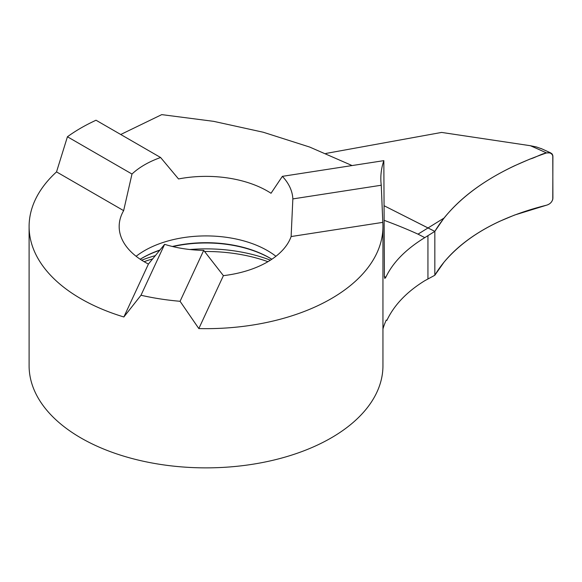 <?xml version="1.0" encoding="UTF-8"?>
<svg xmlns="http://www.w3.org/2000/svg" width="582" height="582" viewBox="0 0 582 582"><rect width="100%" height="100%" fill="white"/><g stroke="black" fill="none" stroke-linecap="round" stroke-linejoin="round"><path stroke-width="0.87" d="M140.204 259.23A89.97 51.944 180 0 1 142.408 257.913A89.97 51.944 180 0 1 160.065 249.991M292.848 198.913L291.124 236.547A86.856 50.147 180 0 1 223.401 275.65L198.833 328.575L180.078 301.294A176.921 102.148 0 0 1 140.99 295.249L164.619 244.331L148.425 264.053A86.856 50.147 180 0 1 144.605 261.973A86.856 50.147 180 0 1 119.172 226.514A86.856 50.147 180 0 1 123.639 210.64L131.99 174.033A86.856 50.147 0 0 1 160.61 157.511L178.521 178.95A86.856 50.147 180 0 1 267.436 191.063A86.856 50.147 180 0 1 271.03 193.268L282.372 176.346L383.836 160.647A160.836 92.858 0 0 0 380.839 178.499A160.836 92.858 0 0 0 381.261 185.236L292.848 198.913A86.856 50.147 0 0 0 282.372 176.346M172.352 246.477A89.97 51.944 180 0 1 269.641 257.913A89.97 51.944 180 0 1 271.845 259.23L270.295 258.35A90.901 52.482 0 0 0 172.854 246.593M198.833 328.575A176.921 102.148 0 0 0 382.949 226.514L382.949 365.722A176.921 102.148 180 0 1 273.729 460.093A176.921 102.148 180 0 1 80.92 437.948A176.921 102.148 180 0 1 29.1 365.722L29.1 226.514A176.921 102.148 0 0 0 80.92 298.748A176.921 102.148 0 0 0 123.864 316.979L148.425 264.053M123.639 210.64L56.527 171.894A176.921 102.148 0 0 0 29.1 226.514M56.527 171.894L67.432 136.763L131.99 174.033M160.61 157.511L96.001 120.212L92.298 122.002A176.921 102.148 0 0 0 67.432 136.763M384.295 220.389A452.665 243.691 176.9 0 1 418 234.146L428.01 227.962L384.266 205.824L434.834 231.381L434.834 275.257L434.834 231.381L424.765 237.645C405.77 249.314 392.785 262.533 385.808 277.316L384.84 278.451L384.411 276.632L383.836 160.647M382.949 328.983A160.836 92.858 0 0 1 386.252 320.071L386.855 320.42C394.101 305.099 406.738 291.858 424.765 280.713L434.834 275.257L443.986 262.213C466.349 235.717 500.52 216.715 546.491 205.206C550.245 204.056 552.383 201.75 552.9 198.287L552.776 155.263L552.027 153.844L550.587 152.862L546.491 152.935C500.52 168.896 466.349 190.612 443.986 218.097L428.01 227.962L434.834 231.381L443.986 218.097M382.949 226.514A176.921 102.148 0 0 0 382.796 222.368L381.261 185.236M352.088 165.557L309.682 147.057L263.26 132.238L213.667 121.347L161.745 114.625L120.736 134.493M382.796 222.368L291.124 236.547M180.078 301.294L203.707 250.376A86.856 50.147 0 0 1 164.619 244.331M140.99 295.249L123.864 316.979M223.401 275.65L203.707 250.376M424.765 237.645A452.578 243.647 -3.1 0 0 418 234.146M542.024 148.934L536.393 146.955L530.34 145.711L441.614 132.427L325.833 153.466M434.834 231.381C450.468 205.446 477.007 183.592 514.452 165.812L530.049 159.024C537.062 157.453 550.325 147.712 552.9 156.26L552.769 199.393C551.751 202.376 549.655 204.311 546.491 205.206L514.517 215.064L499.843 221.233C485.73 227.758 473.348 235.31 462.697 243.873C450.861 253.396 441.571 263.857 434.834 275.257L434.834 231.381M270.397 260.183A115.527 66.697 0 0 0 189.877 249.525M155.496 255.585A115.527 66.697 0 0 0 141.652 260.183M159.854 250.253A90.901 52.482 0 0 0 141.746 258.35L140.226 259.252M267.938 261.682A117.411 67.788 0 0 0 204.515 251.497M152.782 258.866A117.411 67.788 0 0 0 144.11 261.682M136.13 256.284A86.856 50.147 180 0 1 267.436 250.602A86.856 50.147 180 0 1 275.912 256.284M427.945 278.953L427.945 235.637M385.808 277.316A376.365 202.616 -3.1 0 0 384.411 276.472M530.34 145.711A636.628 342.725 176.9 0 1 546.491 152.935M541.064 148.505L550.514 152.811"/></g></svg>
